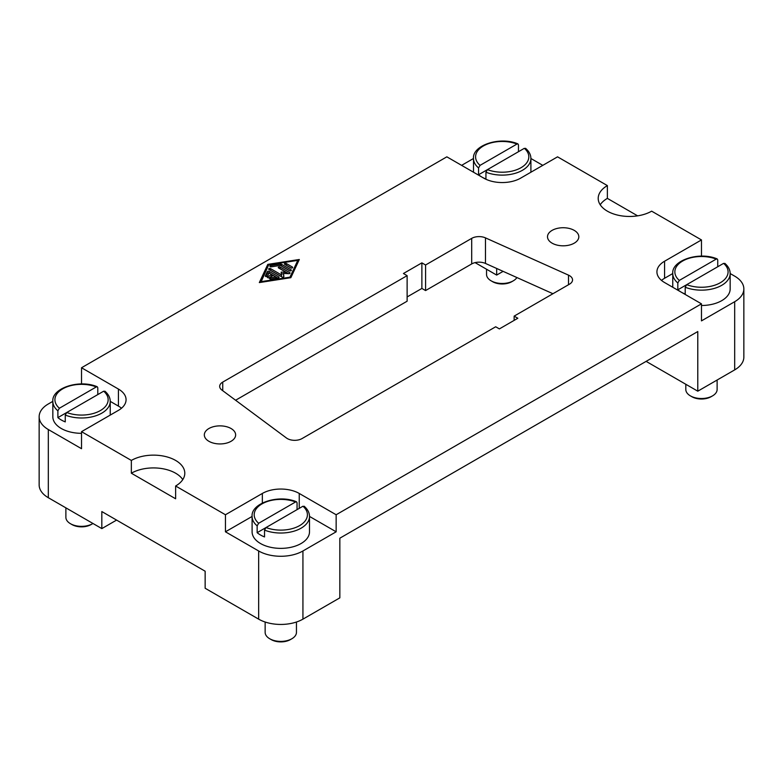 <?xml version="1.0" encoding="UTF-8"?>
<svg xmlns="http://www.w3.org/2000/svg" width="783" height="783" viewBox="0 0 783 783"><rect width="100%" height="100%" fill="white"/><g stroke="black" fill="none" stroke-linecap="round" stroke-linejoin="round"><path stroke-width="1.17" d="M65.88 507.854L65.88 517.318A15.66 9.044 0 0 0 70.46 523.71L71.938 524.561A13.565 7.83 0 0 0 91.122 524.561L92.6 523.71A15.66 9.044 0 0 0 92.962 523.484M81.53 433.322A28.707 16.57 180 0 1 61.24 428.477A28.707 16.57 180 0 1 52.833 416.752L52.833 401.415A28.707 16.57 0 0 0 57.883 410.811L59.391 408.237L96.299 386.929L97.268 386.773L97.797 387.761L97.797 394.583M105.176 392.029L103.679 391.187L66.77 412.494L65.263 415.068L65.263 421.89A28.707 16.57 180 0 1 61.24 419.952A28.707 16.57 180 0 1 57.883 417.623L57.883 410.811M486.546 269.235L486.546 274.441A15.66 9.044 0 0 0 491.137 280.833L492.605 281.684A13.565 7.83 0 0 0 511.798 281.684L513.276 280.833A15.66 9.044 0 0 0 516.907 277.544M265.143 622.025L265.143 632.361A15.66 9.044 0 0 0 269.724 638.752L271.202 639.603A13.565 7.83 0 0 0 290.395 639.603L291.863 638.752A15.66 9.044 0 0 0 296.454 632.361L296.454 622.025M685.81 384.287L685.81 389.484A15.66 9.044 0 0 0 690.4 395.875L691.878 396.727A13.565 7.83 0 0 0 711.062 396.727L712.54 395.875A15.66 9.044 0 0 0 717.12 389.484L717.12 380.019M481.839 177.036A28.707 16.57 180 0 1 478.56 174.756L478.56 167.934L480.057 165.36L516.966 144.052L517.945 143.896L518.473 144.894L518.473 151.706M336.152 514.754L336.152 531.804L309.5 516.418L309.5 531.804A28.707 16.57 180 0 1 291.785 547.111A28.707 16.57 180 0 1 260.504 543.519A28.707 16.57 180 0 1 252.097 531.804L252.097 516.457L225.445 531.804L225.445 514.754L262.344 493.456A26.093 15.063 180 0 1 299.243 493.456L336.152 514.754L701.47 303.843L664.571 282.536A26.093 15.063 180 0 1 656.927 271.887A26.093 15.063 180 0 1 664.571 261.228L701.47 239.931L651.652 211.165A31.31 18.078 180 0 1 607.373 211.165A31.31 18.078 180 0 1 598.202 198.383A31.31 18.078 180 0 1 607.373 185.6L557.555 156.835L520.656 178.142A26.093 15.063 180 0 1 483.757 178.142L446.848 156.835L81.53 367.756L118.429 389.063A26.093 15.063 180 0 1 126.073 399.712A26.093 15.063 180 0 1 118.429 410.361L81.53 431.668L131.348 460.433A31.31 18.078 180 0 1 175.627 460.433A31.31 18.078 180 0 1 184.798 473.216A31.31 18.078 180 0 1 175.627 485.998L175.627 498.781L131.348 473.216L131.348 460.433M304.44 507.071L302.943 506.229L266.034 527.536L264.527 530.111L264.527 536.932A28.707 16.57 180 0 1 260.504 534.995A28.707 16.57 180 0 1 257.147 532.675L257.147 525.853L258.654 523.279L295.563 501.972L296.542 501.815L297.06 502.803L297.06 509.625M681.102 292.088A28.707 16.57 180 0 1 677.824 289.798L677.824 282.976L679.321 280.412L716.23 259.095L717.208 258.948L717.737 259.936L717.737 266.749M182.782 479.607A31.31 18.078 0 0 0 175.627 473.216A31.31 18.078 0 0 0 131.348 473.216M231.054 428.516A15.66 9.044 180 0 1 235.644 434.908A15.66 9.044 180 0 1 225.974 443.256A15.66 9.044 180 0 1 208.914 441.299A15.66 9.044 180 0 1 204.324 434.908A15.66 9.044 180 0 1 213.994 426.559A15.66 9.044 180 0 1 231.054 428.516M574.233 230.378A15.66 9.044 180 0 1 578.823 236.769A15.66 9.044 180 0 1 569.153 245.128A15.66 9.044 180 0 1 552.093 243.161A15.66 9.044 180 0 1 547.503 236.769A15.66 9.044 180 0 1 557.173 228.421A15.66 9.044 180 0 1 574.233 230.378M116.589 520.088L101.829 528.603L101.829 511.563L205.146 571.218L205.146 588.258L258.654 619.147A31.31 18.078 0 0 0 302.933 619.147L339.842 597.85L339.842 538.195L697.78 331.542L697.78 391.187L646.112 361.364M530.903 158.499L542.795 165.36M607.373 185.6L607.373 198.383L637.616 215.844M701.47 239.931L701.47 256.139M730.167 273.541L734.679 276.145A31.31 18.078 180 0 1 743.85 288.927A31.31 18.078 180 0 1 734.679 301.709L701.47 320.883L701.47 303.843M503.117 271.358L496.667 275.078L475.095 262.628M81.53 431.668L81.53 448.708L48.321 429.534A31.31 18.078 180 0 1 39.15 416.752L39.15 484.931A31.31 18.078 0 0 0 48.321 497.714L101.829 528.603M607.373 198.383A31.31 18.078 0 0 0 600.218 204.774M336.152 531.804L302.933 550.978A31.31 18.078 180 0 1 258.654 550.978L225.445 531.804M175.627 485.998L225.445 514.754M286.451 438L221.883 390.061A10.433 6.029 180 0 1 219.69 386.362A10.433 6.029 180 0 1 222.744 382.094L407.121 275.645L403.431 273.512L421.88 262.863L425.58 264.997L471.699 238.365A10.433 6.029 180 0 1 485.48 237.875L568.517 275.146A10.433 6.029 180 0 1 572.549 279.903A10.433 6.029 180 0 1 569.486 284.17L514.137 316.126L517.827 318.25L499.378 328.909L495.688 326.775L302.072 438.558A10.433 6.029 180 0 1 286.451 438M514.137 316.126L514.137 320.384M552.935 293.723L485.48 263.44A10.433 6.029 0 0 0 471.699 263.93L425.58 290.562L421.88 288.428L407.121 296.953M425.58 264.997L425.58 290.562M421.88 262.863L421.88 288.428M407.121 275.645L407.121 301.21L235.595 400.24M725.117 264.194L723.609 263.362L677.824 289.798M723.609 263.362A26.612 15.366 0 0 1 720.291 282.751A26.612 15.366 0 0 1 686.701 284.669L685.203 287.244L685.203 294.056A28.707 16.57 180 0 1 681.239 292.157M302.943 506.229A26.612 15.366 0 0 1 299.615 525.618A26.612 15.366 0 0 1 266.034 527.536L257.147 532.675M525.853 149.152L524.346 148.32L478.56 174.756M524.346 148.32A26.612 15.366 0 0 1 521.018 167.709A26.612 15.366 0 0 1 487.437 169.627L485.94 172.201L485.94 179.013A28.707 16.57 180 0 1 481.976 177.115M685.203 287.244A28.707 16.57 0 0 0 714.83 288.252A28.707 16.57 0 0 0 730.167 273.59L730.167 288.927A28.707 16.57 180 0 1 701.47 305.497M691.878 396.727L690.4 395.875A15.66 9.044 0 0 0 712.54 395.875M271.202 639.603L269.724 638.752A15.66 9.044 0 0 0 291.863 638.752M492.605 281.684L491.137 280.833A15.66 9.044 0 0 0 513.276 280.833M103.679 391.187A26.612 15.366 0 0 1 100.351 410.576A26.612 15.366 0 0 1 66.77 412.494L57.883 417.623M71.938 524.561L70.46 523.71A15.66 9.044 0 0 0 92.6 523.71M269.323 277.691A1.086 0.626 180 0 1 267.786 276.8L271.632 274.579L268.951 273.032L267.483 276.184A1.086 0.626 180 0 1 265.378 275.851L267.336 271.652A1.086 0.626 180 0 1 269.156 271.378L278.728 276.898A1.086 0.626 180 0 1 278.239 277.955L270.967 279.081A1.086 0.626 180 0 1 270.399 277.867L275.861 277.025L273.169 275.469L269.323 277.691M275.861 277.025L275.861 278.317M277.73 278.034L269.156 273.081A1.086 0.626 0 0 0 267.336 273.365L265.848 276.546M271.632 274.579L271.632 276.291L268.961 277.828M292.323 267.003A1.086 0.626 180 0 1 290.787 267.894L284.767 264.409A1.086 0.626 180 0 1 286.304 263.519L292.323 267.003L292.323 267.894M291.149 268.031L286.304 265.231A1.086 0.626 0 0 0 285.942 265.085M260.866 281.684L289.964 277.172L297.775 260.377L268.677 264.889L260.866 282.33M297.775 260.377L297.775 262.08L290.493 277.74M289.964 277.172L289.964 277.828M298.46 261.326L297.775 261.434M268.148 266.024L260.181 282.438M267.796 264.38L299.312 259.496L290.845 277.691L259.33 282.575L267.796 264.38L267.796 266.083M289.847 270.83L281.449 265.975A1.086 0.626 0 0 0 281.087 265.838M280.402 264.116A1.086 0.626 180 0 1 281.449 264.272L291.022 269.802A1.086 0.626 180 0 1 289.485 270.693L280.363 265.417L271.27 266.827A1.086 0.626 180 0 1 270.703 265.613L280.402 264.116L280.402 265.447M286.128 272.298L278.611 267.962A1.086 0.626 180 0 1 280.148 267.072L289.72 272.601A1.086 0.626 180 0 1 288.878 273.668L283.515 273.453L283.886 276.546A1.086 0.626 180 0 1 282.037 277.035L268.921 269.46A1.086 0.626 180 0 1 270.458 268.579L281.518 274.96L281.166 272.093L286.128 272.298L286.128 273.561M283.515 273.893L281.371 273.805M281.518 274.96L281.518 276.663L270.458 270.282A1.086 0.626 0 0 0 270.096 270.145M283.73 276.928L283.515 273.453M288.604 273.659L280.148 268.775A1.086 0.626 0 0 0 279.785 268.638M461.608 165.36L473.5 158.499M121.502 408.237A26.093 15.063 0 0 0 118.429 406.103L110.237 401.366M39.15 416.752A31.31 18.078 180 0 1 48.321 403.969L52.833 401.366M81.53 383.964L81.53 367.756M672.763 273.541L664.571 278.278A26.093 15.063 0 0 0 661.498 280.402M697.78 391.187L734.679 369.889A31.31 18.078 0 0 0 743.85 357.107L743.85 288.927M496.667 275.078L496.667 268.461M473.5 172.221L473.5 158.548A28.707 16.57 0 0 0 478.56 167.934M296.542 501.815C278.513 494.004 250.746 503.263 252.097 516.457A28.707 16.57 0 0 0 257.147 525.853M672.763 287.273L672.763 273.59A28.707 16.57 0 0 0 677.824 282.976M258.654 550.978L258.654 619.147M48.321 429.534L48.321 497.714M568.517 275.146L568.517 284.728M485.48 237.875L485.48 263.44M471.699 238.365L471.699 263.93M222.744 382.094L222.744 390.697M264.527 530.111A28.707 16.57 0 0 0 294.154 531.128A28.707 16.57 0 0 0 309.5 516.457C309.481 512.699 307.68 509.283 304.117 506.2M485.94 172.201A28.707 16.57 0 0 0 515.566 173.209A28.707 16.57 0 0 0 530.903 158.548L530.903 172.221M716.23 259.095A26.612 15.366 0 0 0 682.649 261.023A26.612 15.366 0 0 0 679.321 280.412M295.563 501.972A26.612 15.366 0 0 0 261.982 503.89A26.612 15.366 0 0 0 258.654 523.279M516.966 144.052A26.612 15.366 0 0 0 483.385 145.971A26.612 15.366 0 0 0 480.057 165.36M65.263 415.068A28.707 16.57 0 0 0 94.89 416.086A28.707 16.57 0 0 0 110.237 401.415L110.237 415.098M96.299 386.929A26.612 15.366 0 0 0 62.709 388.848A26.612 15.366 0 0 0 59.391 408.237M267.786 276.8L267.786 277.691M270.399 277.867L270.399 279.081M278.728 276.898L278.728 277.789M269.156 271.378L269.156 273.081M267.336 271.652L267.336 273.365M286.304 263.519L286.304 265.231M281.449 264.272L281.449 265.975M270.703 265.613L270.703 266.827M291.022 269.802L291.022 270.693M270.458 268.579L270.458 270.282M289.72 272.601L289.72 273.492M280.148 267.072L280.148 268.775M118.429 389.063L118.429 406.103M664.571 261.228L664.571 278.278M299.243 493.456L299.243 508.363M262.344 493.456L262.344 503.029M734.679 301.709L734.679 369.889M302.933 550.978L302.933 619.147M724.784 263.323C728.356 266.406 730.148 269.832 730.167 273.59M525.52 148.281C529.093 151.364 530.884 154.789 530.903 158.548M717.208 258.948C699.18 251.137 671.413 260.396 672.763 273.59M517.945 143.896C499.916 136.095 472.149 145.354 473.5 158.548M104.853 391.148C108.416 394.24 110.207 397.656 110.237 401.415M97.278 386.773C79.24 378.962 51.482 388.221 52.833 401.415"/></g></svg>
